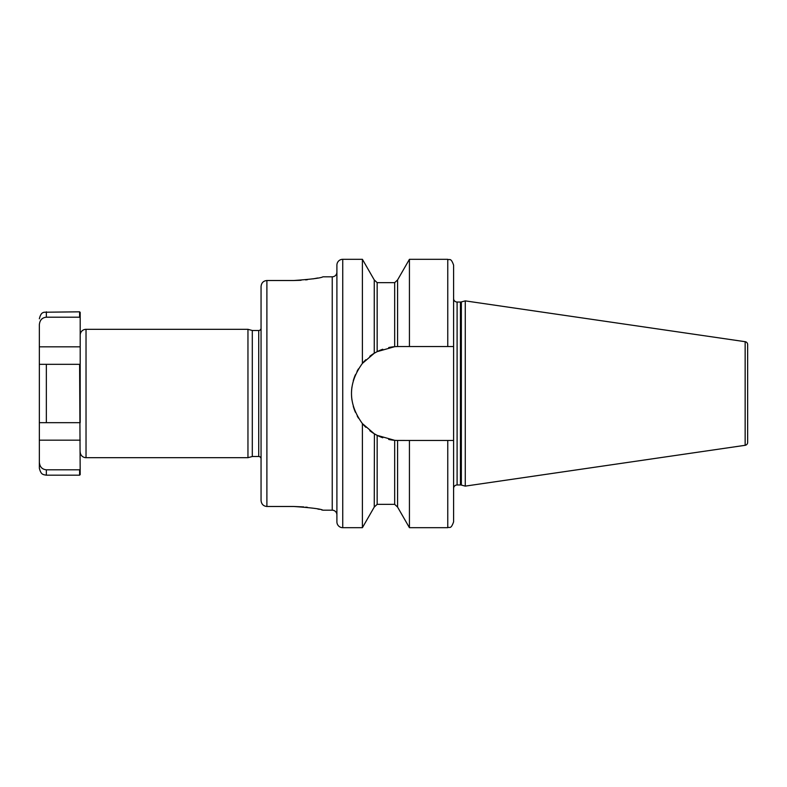 <?xml version="1.0" encoding="UTF-8"?>
<svg xmlns="http://www.w3.org/2000/svg" width="787" height="787" viewBox="0 0 787 787"><rect width="100%" height="100%" fill="white"/><g stroke="black" fill="none" stroke-linecap="round" stroke-linejoin="round"><path stroke-width="1.18" d="M261.058 418.881L261.058 500.443C261.412 504.133 263.36 506.139 266.891 506.484L266.891 280.516C263.36 280.861 261.412 282.867 261.058 286.557L261.058 368.119M336.905 272.145A4.663 4.663 0 0 1 332.242 276.808L322.906 276.808C321.165 278.027 311.436 279.267 293.728 280.516L301.067 280.28M305.572 279.897L307.422 279.69M313.128 278.864L317.702 277.998M266.891 280.516L293.728 280.516M266.891 506.484L293.728 506.484C311.436 507.733 321.165 508.973 322.906 510.192L332.242 510.192L332.242 276.808M336.905 514.855A4.663 4.663 0 0 0 332.242 510.192M362.404 259.307L342.738 259.307A5.834 5.834 0 0 0 336.905 265.14L336.905 521.86A5.834 5.834 0 0 0 342.738 527.693L362.404 527.693L362.404 423.593C347.864 403.534 347.864 383.466 362.404 363.407L374.248 353.255L374.248 279.926L362.404 259.307L362.404 363.407L365.02 360.515M357.072 371.297A46.964 46.964 0 0 1 358.469 368.867L357.023 371.385M353.255 380.76A46.964 46.964 0 0 1 355.429 374.681L354.947 375.812M351.641 389.703L351.514 391.956M351.897 399.658L351.937 399.924A46.964 46.964 0 0 1 351.937 387.076M355.055 411.453L355.429 412.319A46.964 46.964 0 0 1 353.255 406.24L353.875 408.276M357.268 416.077L358.469 418.133A46.964 46.964 0 0 1 357.219 415.979M374.238 433.745L362.404 423.593A46.964 46.964 0 0 0 365.827 427.282M397.435 440.454L395.487 440.376A46.964 46.964 0 0 1 388.689 439.441L394.671 440.317L377.16 435.359L377.16 504.359L374.248 507.074L374.415 433.844A46.964 46.964 0 0 1 369.792 430.705M374.248 353.255L377.16 351.641L394.671 346.683L397.405 346.546A46.964 46.964 0 0 1 398.458 346.536L409.427 346.536L409.427 259.307L397.583 279.926L397.583 346.546L398.458 346.536M375.488 434.463A46.964 46.964 0 0 1 374.838 434.099L374.976 434.178M377.593 435.575L382.777 437.769A46.964 46.964 0 0 1 376.304 434.916L376.402 434.965M377.16 435.359L374.248 433.745M394.287 346.723L388.699 347.559A46.964 46.964 0 0 1 395.487 346.624M382.61 349.29L377.16 351.641L377.16 282.641L374.248 279.926M396.392 440.425L396.914 440.445A46.964 46.964 0 0 1 396.264 440.415M397.583 440.454L397.583 507.074L409.427 527.693L409.427 440.464L397.583 440.454M396.914 346.555A46.964 46.964 0 0 0 396.264 346.585M382.767 349.231A46.964 46.964 0 0 0 376.304 352.084M375.488 352.537A46.964 46.964 0 0 0 374.838 352.901M374.415 353.156A46.964 46.964 0 0 0 369.801 356.285M365.837 359.708A46.964 46.964 0 0 0 362.404 363.407M397.376 440.454A46.964 46.964 0 0 0 398.458 440.464M409.427 346.536L453.597 346.536L453.597 440.464L409.427 440.464M453.597 440.464L453.597 521.86C450.823 529.838 449.485 526.572 447.764 527.693L447.764 440.464M447.764 346.536L447.764 259.307C449.485 260.428 450.823 257.162 453.597 265.14L453.597 346.536M453.597 488.452A3.502 3.502 0 0 1 457.099 484.959L460.444 484.959A3.502 3.502 0 0 1 461.349 485.077L465.265 486.12L465.265 300.88L745.151 341.696L745.151 445.304L465.265 486.12M453.597 298.548A3.502 3.502 0 0 0 457.099 302.041L460.444 302.041A3.502 3.502 0 0 0 461.349 301.923L465.265 300.88M745.151 341.696A2.922 2.922 0 0 1 747.65 344.578L747.65 442.422A2.922 2.922 0 0 1 745.151 445.304M747.65 352.655L747.65 434.345M322.906 510.192L321.49 509.838M319.384 509.356L317.702 509.002M307.422 507.31L305.73 507.123M303.743 506.926L293.728 506.484M261.058 500.443L261.058 286.557M80.195 451.846A5.834 5.834 0 0 0 86.029 457.68L247.954 457.68L252.302 456.509L258.726 456.509A2.331 2.331 0 0 1 261.058 458.851M252.302 456.509L252.302 330.491L258.726 330.491A2.331 2.331 0 0 0 261.058 328.149M247.954 457.68L247.954 329.32L252.302 330.491M80.195 335.154A5.834 5.834 0 0 1 86.029 329.32L247.954 329.32M39.35 364.332L46.354 364.332L39.35 364.332L39.35 422.668L39.35 324.756C39.793 320.112 42.124 317.604 46.354 317.2L79.605 317.2L80.195 317.83L80.195 364.332L79.605 364.332L80.195 474.6L79.605 475.181L79.605 469.8L46.354 469.8C42.124 469.396 39.793 466.888 39.35 462.244L39.35 440.179L80.195 440.179M39.35 422.668L46.354 422.668L39.35 422.668L39.35 440.179M39.35 462.244L39.35 468.176L39.35 462.244M79.605 364.332L46.354 364.332L46.354 422.668L79.605 422.668M79.605 317.2L79.605 311.819L43.983 312.232C43.728 312.724 41.013 311.79 39.35 318.824M80.195 422.668L80.195 364.332M80.195 469.17L79.605 469.8M79.605 311.819L80.195 312.4L80.195 317.83M336.905 368.119L336.905 418.881M457.099 484.959L457.099 302.041M460.444 484.959L460.444 302.041M461.349 485.077L461.349 301.923M394.671 346.683L394.671 282.641L397.583 279.926M397.583 507.074L394.671 504.359L394.671 440.317M342.738 259.307L342.738 527.693M258.726 456.509L258.726 330.491M86.029 457.68L86.029 329.32M39.35 468.176C41.013 475.21 43.728 474.276 43.983 474.768L46.354 475.181L46.354 469.8M46.354 317.2L46.354 311.819M39.35 346.821L80.195 346.821M374.248 507.074L362.404 527.693M447.764 259.307L409.427 259.307M447.764 527.693L409.427 527.693M394.671 504.359L377.16 504.359M394.671 282.641L377.16 282.641M46.354 475.181L79.605 475.181"/></g></svg>
